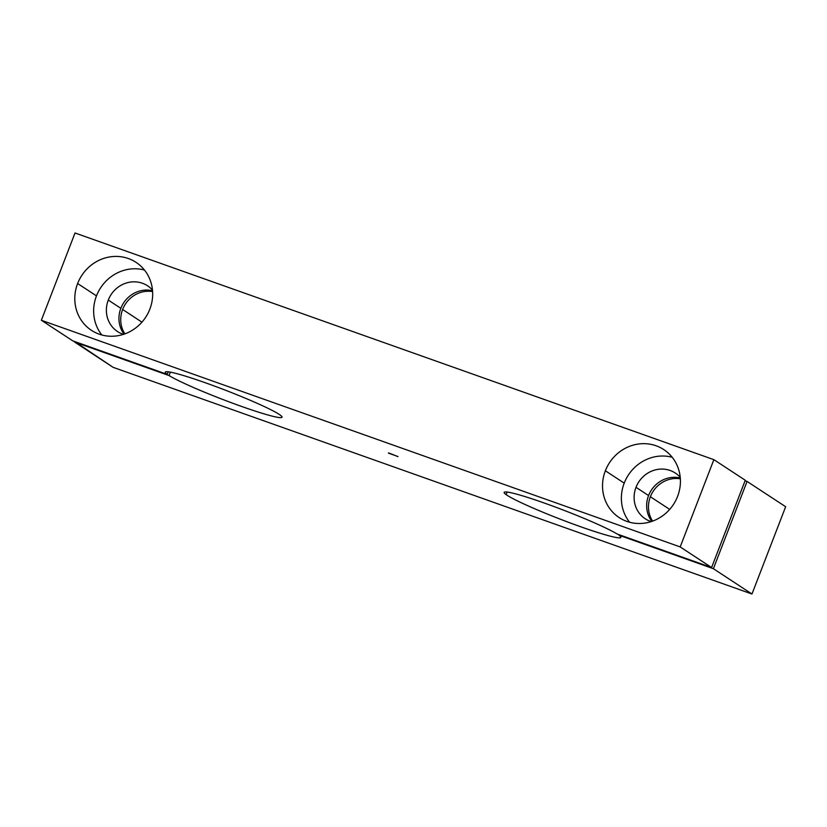<?xml version="1.0" encoding="UTF-8"?>
<svg xmlns="http://www.w3.org/2000/svg" width="827" height="827" viewBox="0 0 827 827"><rect width="100%" height="100%" fill="white"/><g stroke="black" fill="none" stroke-linecap="round" stroke-linejoin="round"><path stroke-width="1.24" d="M507.116 492.044L506.124 494.618A62.542 4.797 -158.9 0 0 569.286 522.602A62.542 4.797 -158.9 0 0 620.86 537.416A62.542 4.797 -158.9 0 0 618.885 535.172L713.391 568.707L747.06 481.428L745.086 480.725L747.06 481.428L713.391 568.707L751.97 594.013L785.65 506.734L747.06 481.428L785.65 506.734L751.97 594.013L113.134 367.343L74.74 341.561L169.059 375.572L170.383 372.15L169.059 375.572A62.542 4.797 -158.9 0 0 233.317 403.442A62.542 4.797 -158.9 0 0 281.997 417.18A62.542 4.797 -158.9 0 0 280.022 414.937A62.542 4.797 -158.9 0 0 216.86 386.964A62.542 4.797 -158.9 0 0 165.286 372.15A62.542 4.797 -158.9 0 0 167.261 374.393L168.263 371.809L167.261 374.393L72.755 340.858L41.35 320.266L75.03 232.987L41.35 320.266L680.187 546.926L713.866 459.657L75.03 232.987L713.866 459.657L680.187 546.926L711.592 567.529L745.272 480.26L713.866 459.657L745.272 480.26L711.592 567.529L617.087 533.994A62.542 4.797 -158.9 0 0 552.829 506.124A62.542 4.797 -158.9 0 0 504.15 492.385A62.542 4.797 -158.9 0 0 506.124 494.618L507.116 492.044M677.582 496.396A40.657 38.187 -56.7 0 0 663.771 449.588A40.657 38.187 -56.7 0 0 605.364 470.77L624.209 483.133A40.657 38.187 123.3 0 1 672.196 457.279A40.657 38.187 -56.7 0 0 624.209 483.133A40.657 38.187 -56.7 0 0 629.595 522.24A40.657 38.187 123.3 0 1 624.209 483.133L605.364 470.77A40.657 38.187 -56.7 0 0 619.175 517.578A40.657 38.187 -56.7 0 0 677.582 496.396A40.657 38.187 123.3 0 1 626.876 521.403A40.657 38.187 123.3 0 1 605.364 470.77A40.657 38.187 123.3 0 1 656.069 445.763A40.657 38.187 123.3 0 1 677.582 496.396M680.218 477.313A27.363 25.699 -56.7 0 0 675.328 473.054A27.363 25.699 -56.7 0 0 636.015 487.32L648.575 495.559A27.363 25.699 123.3 0 1 680.29 478.006A27.363 25.699 -56.7 0 0 648.575 495.559L636.015 487.32A27.363 25.699 -56.7 0 0 645.308 518.818A27.363 25.699 -56.7 0 0 651.159 521.62A27.363 25.699 123.3 0 1 636.015 487.32A27.363 25.699 123.3 0 1 680.218 477.313M680.342 478.823A27.363 25.699 -56.7 0 0 650.373 496.738L669.684 509.401L650.373 496.738A27.363 25.699 -56.7 0 0 652.606 521.124A27.363 25.699 123.3 0 1 650.373 496.738A27.363 25.699 123.3 0 1 680.342 478.823M149.842 309.143A40.657 38.187 -56.7 0 0 136.031 262.345A40.657 38.187 -56.7 0 0 77.635 283.527L96.48 295.88A40.657 38.187 123.3 0 1 144.467 270.036A40.657 38.187 -56.7 0 0 96.48 295.88A40.657 38.187 -56.7 0 0 101.855 334.997A40.657 38.187 123.3 0 1 96.48 295.88L77.635 283.527A40.657 38.187 -56.7 0 0 91.446 330.335A40.657 38.187 -56.7 0 0 149.842 309.143A40.657 38.187 123.3 0 1 99.147 334.149A40.657 38.187 123.3 0 1 77.635 283.527A40.657 38.187 123.3 0 1 128.33 258.52A40.657 38.187 123.3 0 1 149.842 309.143M152.613 291.58A27.363 25.699 -56.7 0 0 122.634 309.484L141.955 322.158L122.634 309.484A27.363 25.699 -56.7 0 0 124.867 333.881A27.363 25.699 123.3 0 1 122.634 309.484A27.363 25.699 123.3 0 1 152.613 291.58M152.488 290.07A27.363 25.699 -56.7 0 0 147.588 285.811A27.363 25.699 -56.7 0 0 108.275 300.077L120.845 308.316A27.363 25.699 123.3 0 1 152.55 290.763A27.363 25.699 -56.7 0 0 120.845 308.316L108.275 300.077A27.363 25.699 -56.7 0 0 117.579 331.575A27.363 25.699 -56.7 0 0 123.43 334.377A27.363 25.699 123.3 0 1 108.275 300.077A27.363 25.699 123.3 0 1 152.488 290.07M388.68 452.907L397.963 456.649L388.68 452.907M124.091 334.16A27.363 25.699 123.3 0 1 120.845 308.316A27.363 25.699 -56.7 0 0 124.091 334.16M651.821 521.403A27.363 25.699 123.3 0 1 648.575 495.559A27.363 25.699 -56.7 0 0 651.821 521.403M74.554 342.037L113.134 367.343L751.97 594.013L713.391 568.707L618.885 535.172A62.542 4.797 21.1 0 1 577.649 525.672A62.542 4.797 21.1 0 1 506.124 494.618A62.542 4.797 21.1 0 1 544.559 503.126A62.542 4.797 21.1 0 1 617.087 533.994L711.592 567.529L680.187 546.926L41.35 320.266L72.755 340.858L167.261 374.393A62.542 4.797 21.1 0 1 208.497 383.893A62.542 4.797 21.1 0 1 280.022 414.937A62.542 4.797 21.1 0 1 241.587 406.439A62.542 4.797 21.1 0 1 169.059 375.572L74.554 342.037M397.725 456.432L388.421 453.134L397.725 456.432"/></g></svg>
